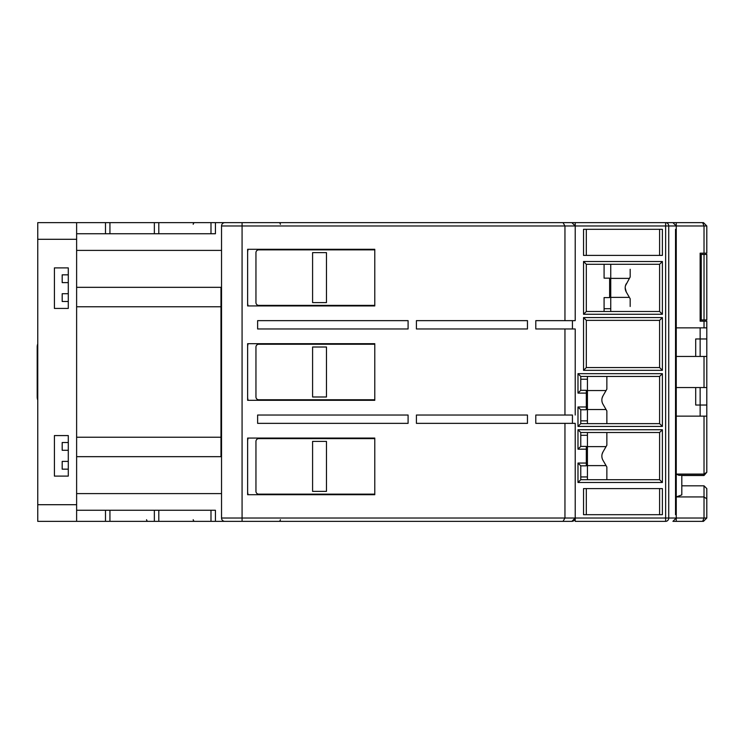 <?xml version="1.0" encoding="UTF-8"?>
<svg xmlns="http://www.w3.org/2000/svg" width="744" height="744" viewBox="0 0 744 744"><rect width="100%" height="100%" fill="white"/><g stroke="black" fill="none" stroke-linecap="round" stroke-linejoin="round"><path stroke-width="1.12" d="M374.781 399.761L258.735 399.761A2.781 2.781 0 0 1 255.955 396.989L255.955 347.011A2.781 2.781 0 0 1 258.735 344.24L374.781 344.24M248.143 400.319A11.104 11.104 0 0 1 247.631 396.989L247.631 347.011A11.104 11.104 0 0 1 248.143 343.682M374.781 494.146L258.735 494.146A2.781 2.781 0 0 1 255.955 491.375L255.955 441.406A2.781 2.781 0 0 1 258.735 438.625L374.781 438.625M248.143 494.704A11.104 11.104 0 0 1 247.631 491.375L247.631 441.406A11.104 11.104 0 0 1 248.143 438.067M604.082 311.485L604.082 297.6L604.082 308.704L610.75 308.704L610.75 311.485M610.75 264.287L610.75 308.704M606.862 437.519L606.862 445.228L606.862 432.515L606.862 445.228L606.053 446.623L587.425 446.623M606.053 465.614L587.425 465.614M326.467 441.406L326.467 491.375L312.592 491.375L312.592 441.406L326.467 441.406M630.066 277.196L625.471 285.715M606.862 381.44L606.862 389.149L606.862 376.445L606.862 389.149L606.053 390.544L587.425 390.544M606.862 418.639L606.862 410.93L606.862 423.634L606.862 410.93L602.975 404.206A8.333 8.333 0 0 1 602.975 395.873L602.147 397.873M606.862 474.719L606.862 467L606.862 479.713L606.862 467L602.975 460.285A8.333 8.333 0 0 1 602.975 451.952L602.147 453.942M676.259 521.358L702.643 521.358L676.259 521.358L676.259 518.019L672.929 521.358L676.259 521.358L672.929 521.358L676.259 518.019L668.744 518.019A3.329 3.116 90 0 1 665.629 521.358L575.214 521.358L575.214 518.019A3.329 3.329 0 0 1 571.885 521.358L462.498 521.358M703.471 521.358L706.8 518.019L703.471 521.358L702.643 521.358L704.019 518.019L676.259 518.019L676.259 514.69L675.533 514.69L675.533 229.31L676.259 229.31L676.259 225.981L672.929 222.642L109.935 222.642L109.935 233.746L158.798 233.746L158.798 222.642M563.031 222.642L564.956 225.981L575.214 225.981L571.885 222.642L242.079 222.642L242.079 225.981L221.535 225.981L221.535 518.019L242.079 518.019L242.079 225.981L564.956 225.981L564.956 320.645L575.214 320.645L575.214 225.981L676.259 225.981L676.259 222.642L676.259 225.981L704.019 225.981L704.019 253.183L706.8 253.183L706.8 225.981L703.471 222.642L665.629 222.642A3.329 3.116 90 0 1 668.744 225.981L668.744 518.019L575.214 518.019L575.214 423.355L572.434 423.355L572.434 415.031L564.956 415.031L572.434 415.031M676.259 222.642L702.643 222.642L704.019 225.981L702.643 222.642M464.163 222.642L575.214 222.642L575.214 225.981L575.214 222.642M583.538 317.586L583.538 370.335L662.383 370.335L662.383 317.586L583.538 317.586L586.319 320.366L586.319 367.555L659.603 367.555L662.383 370.335M662.383 261.507L583.538 261.507L583.538 314.256L662.383 314.256L662.383 261.507L659.603 264.287L586.319 264.287L586.319 311.485L583.538 314.256M583.538 255.406L662.383 255.406L662.383 229.31L583.538 229.31L583.538 255.406M583.538 514.69L662.383 514.69L662.383 488.594L583.538 488.594L583.538 514.69L659.603 514.69L659.603 488.594M586.319 449.181L586.319 463.056L577.986 463.056L577.986 482.493L662.383 482.493L662.383 429.744L577.986 429.744L577.986 449.181L586.319 449.181L586.319 446.4L580.766 446.4L577.986 449.181M586.319 393.102L586.319 406.977L577.986 406.977L577.986 426.414L662.383 426.414L662.383 373.665L577.986 373.665L577.986 393.102L586.319 393.102L586.319 390.321L580.766 390.321L577.986 393.102M675.533 229.31L676.259 229.31L676.259 514.69L675.533 514.69M681.811 475.295L681.811 494.909L676.259 496.927L704.019 496.927L704.019 518.019L706.8 518.019L706.8 488.594L704.019 485.823L704.019 496.927L706.8 498.871M704.019 225.981L706.8 225.981L703.471 222.642M583.538 370.335L586.319 367.555M662.383 317.586L659.603 320.366L586.319 320.366M659.603 367.555L659.603 320.366M583.538 261.507L586.319 264.287M662.383 314.256L659.603 311.485L659.603 264.287M586.319 311.485L659.603 311.485M659.603 255.406L659.603 229.31L662.383 229.31M586.319 229.31L586.319 255.406L586.319 229.31L659.603 229.31M662.383 514.69L659.603 514.69M586.319 488.594L586.319 514.69L586.319 488.594M586.319 463.056L586.319 465.837L580.766 465.837L577.986 463.056M577.986 429.744L580.766 432.515L580.766 446.4M662.383 429.744L659.603 432.515L580.766 432.515M662.383 482.493L659.603 479.713L659.603 432.515M577.986 482.493L580.766 479.713L659.603 479.713M580.766 465.837L580.766 479.713M586.319 406.977L586.319 409.758L580.766 409.758L577.986 406.977M577.986 373.665L580.766 376.445L580.766 390.321M662.383 373.665L659.603 376.445L580.766 376.445M662.383 426.414L659.603 423.634L659.603 376.445M577.986 426.414L580.766 423.634L659.603 423.634M580.766 409.758L580.766 423.634M678.872 475.295L676.259 474.077L704.019 474.077L704.019 475.295L678.872 475.295M704.019 327.862L706.8 327.862L706.8 321.194L704.019 321.194L704.019 327.862L676.259 327.862M704.019 321.194L700.141 321.194L700.141 253.183L700.141 254.429L706.8 254.429L706.8 319.948L704.019 319.948L704.019 254.429M704.019 253.183L700.141 253.183M676.259 416.138L706.8 416.138L700.141 416.138L700.141 387.55M704.019 416.138L704.019 474.077L706.8 472.282L706.8 405.034L695.696 405.034L695.696 387.55M676.259 356.45L704.019 356.45L704.019 387.55L676.259 387.55M625.183 287.882L626.299 292.048A8.333 8.333 0 0 1 626.299 283.715M681.811 485.823L704.019 485.823M706.8 338.966L706.8 356.45L700.141 356.45L700.141 338.966L706.8 338.966L706.8 327.862M695.696 356.45L695.696 338.966L700.141 338.966L700.141 327.862M704.019 387.55L706.8 387.55L706.8 356.45L704.019 356.45M626.299 292.048L630.177 298.772L630.177 306.482M630.177 269.282L630.177 277.001M704.019 319.948L700.141 319.948L700.141 321.194M681.811 475.509L704.019 475.509L706.8 472.282L704.019 475.509M604.082 297.6L609.634 297.6L609.634 278.163L604.082 278.163L604.082 264.287M630.177 298.772L629.378 297.377L610.75 297.377M606.862 445.228L602.975 451.952M606.862 389.149L602.975 395.873M706.8 387.55L706.8 405.034M374.781 305.375L258.735 305.375A2.781 2.781 0 0 1 255.955 302.594L255.955 252.625A2.781 2.781 0 0 1 258.735 249.854L374.781 249.854M248.143 305.933A11.104 11.104 0 0 1 247.631 302.594L247.631 252.625A11.104 11.104 0 0 1 248.143 249.296M68.29 222.642L37.758 222.642L37.758 521.358L154.352 521.358L154.352 510.254L109.935 510.254L109.935 521.358M109.935 222.642L37.758 222.642M74.958 222.642L76.623 222.642L74.958 222.642L76.623 222.642L74.958 222.642L76.623 222.642L76.623 239.298L37.758 239.298M76.623 315.093L76.623 306.761L220.977 306.761L220.977 437.24L76.623 437.24M76.623 239.298L76.623 521.358M105.49 222.642L105.49 233.746L76.623 233.746M210.989 222.642L210.989 233.746L158.798 233.746M210.989 233.746L215.425 233.746L215.425 222.642M76.623 250.403L221.535 250.403M76.623 456.667L220.977 456.667L220.977 287.333L76.623 287.333M221.535 493.598L76.623 493.598M278.721 222.642L278.721 222.642A1.665 1.665 0 0 1 280.386 224.307A1.665 1.665 0 0 0 278.721 222.642M193.217 224.307A1.665 1.665 0 0 1 194.882 222.642A1.665 1.665 0 0 0 193.217 224.307A1.665 1.665 0 0 1 194.882 222.642A1.665 1.665 0 0 0 193.217 224.307M154.352 521.358L464.163 521.358M37.758 504.702L76.623 504.702M68.29 469.166L68.29 476.104L54.414 476.104L68.29 476.104L68.29 442.513L62.189 442.513L62.189 450.287L68.29 450.287L68.29 461.392L62.189 461.392L62.189 469.166L68.29 469.166M68.29 435.575L68.29 442.513L68.29 435.575L54.414 435.575L54.414 476.104M68.29 308.425L68.29 267.896L54.414 267.896L54.414 308.425L68.29 308.425L68.29 301.487L62.189 301.487L62.189 293.713L68.29 293.713L68.29 282.608L62.189 282.608L62.189 274.834L68.29 274.834L68.29 267.896L54.414 267.896M109.935 510.254L76.623 510.254M154.352 510.254L215.425 510.254L215.425 521.358M105.49 510.254L105.49 521.358M105.49 233.746L109.935 233.746M220.977 287.333L220.977 306.761M220.977 437.24L220.977 456.667M154.352 222.642L154.352 233.746M158.798 521.358L158.798 510.254M210.989 510.254L210.989 521.358M280.386 519.693A1.665 1.665 0 0 1 278.721 521.358A1.665 1.665 0 0 0 280.386 519.693A1.665 1.665 0 0 1 278.721 521.358M146.577 519.693A1.665 1.665 0 0 0 148.242 521.358A1.665 1.665 0 0 1 146.577 519.693M194.882 521.358A1.665 1.665 0 0 1 193.217 519.693A1.665 1.665 0 0 0 194.882 521.358M587.425 432.515L587.425 476.941L580.766 476.941M587.425 479.713L587.425 476.941M326.467 347.011L326.467 396.989L312.592 396.989L312.592 347.011L326.467 347.011M587.425 376.445L587.425 420.862L580.766 420.862M587.425 423.634L587.425 420.862M629.378 278.386L610.75 278.386M326.467 252.625L326.467 302.594L312.592 302.594L312.592 252.625L326.467 252.625M37.619 399.761A9.44 9.44 0 0 1 37.2 396.989L37.2 347.011A9.44 9.44 0 0 1 37.619 344.24M37.2 383.104L37.758 383.104M37.758 360.896L37.2 360.896M37.758 344.24L37.758 337.581M37.758 406.419L37.758 399.761M242.079 222.642L224.865 222.642A3.329 3.329 0 0 0 221.535 225.981A3.329 3.329 0 0 1 224.865 222.642M575.214 415.031L575.214 328.969L564.956 328.969L564.956 415.031L535.792 415.031L535.792 423.355L564.956 423.355L564.956 518.019L563.031 521.358M224.865 521.358A3.329 3.329 0 0 1 221.535 518.019A3.329 3.329 0 0 0 224.865 521.358L242.079 521.358L242.079 518.019L575.214 518.019L571.885 521.358M564.956 328.969L535.792 328.969L535.792 320.645L564.956 320.645M575.214 423.355L564.956 423.355M527.459 415.031L527.459 423.355L416.417 423.355L416.417 415.031L527.459 415.031M408.093 415.031L408.093 423.355L257.619 423.355L257.619 415.031L408.093 415.031M257.619 320.645L408.093 320.645L408.093 328.969L257.619 328.969L257.619 320.645M416.417 320.645L527.459 320.645L527.459 328.969L416.417 328.969L416.417 320.645M247.631 438.067L374.781 438.067L374.781 494.704L247.631 494.704L247.631 438.067L247.631 494.704M247.631 343.682L374.781 343.682L374.781 400.319L247.631 400.319L247.631 343.682L247.631 400.319M247.631 249.296L374.781 249.296L374.781 305.933L247.631 305.933L247.631 249.296L247.631 305.933M535.792 320.645L535.792 328.969M572.434 328.969L572.434 320.645M408.093 328.969L408.093 320.645M701.248 319.948L701.248 254.429M606.053 409.535L587.425 409.535M665.629 521.358L665.629 222.642M580.766 435.296L587.425 435.296M580.766 379.217L587.425 379.217"/></g></svg>
